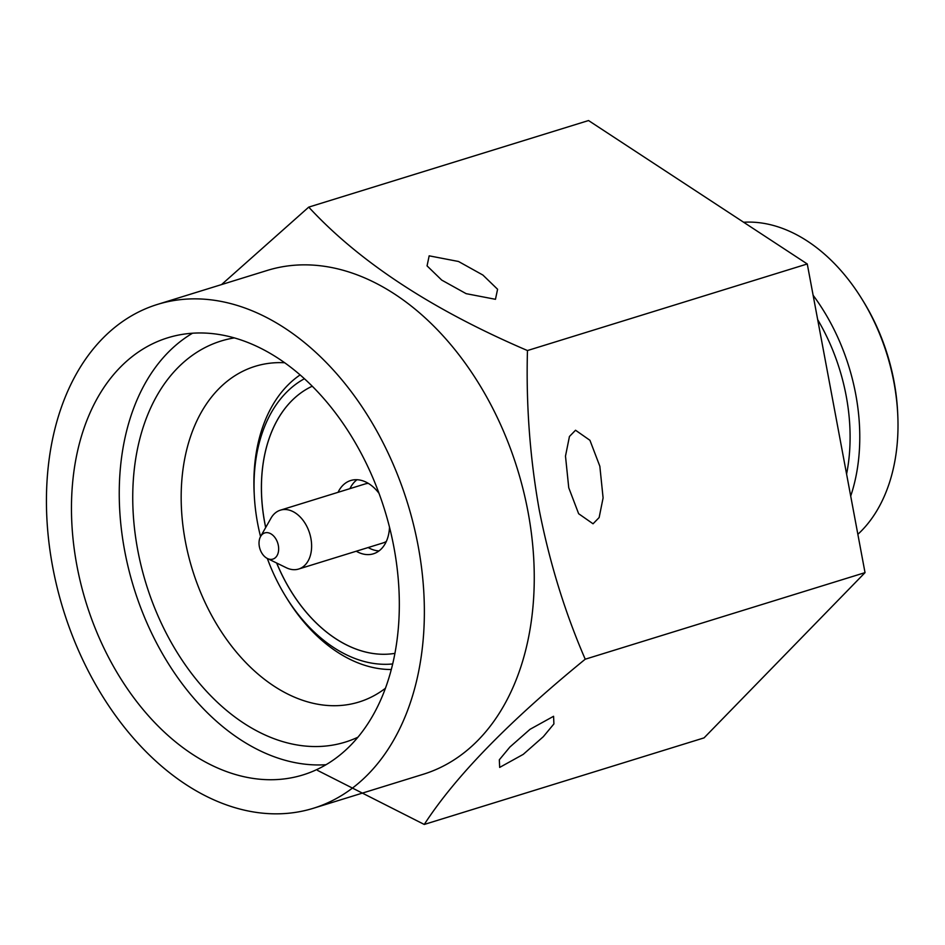 <?xml version="1.0" encoding="UTF-8"?>
<svg xmlns="http://www.w3.org/2000/svg" width="945" height="945" viewBox="0 0 945 945"><rect width="100%" height="100%" fill="white"/><g stroke="black" fill="none" stroke-linecap="round" stroke-linejoin="round"><path stroke-width="1.42" d="M260.607 536.488A13.702 9.355 -107.2 0 0 259.343 546.541A13.702 9.355 -107.2 0 0 267.411 558.507A13.702 9.355 -107.2 0 0 278.338 545.454A13.702 9.355 -107.2 0 0 270.388 533.559A13.702 9.355 -107.2 0 0 260.607 536.488L270.991 518.179A30.819 21.062 72.8 0 1 280.417 510.158A30.819 21.062 72.8 0 1 310.893 538.366A30.819 21.062 72.8 0 1 298.644 569.044L383.068 542.926A30.819 21.062 -107.2 0 0 386.328 541.461M298.644 569.044A30.819 21.062 72.8 0 1 286.323 567.744L267.411 558.507M357.907 737.218A209.944 143.451 72.8 0 1 137.71 549.931A209.944 143.451 72.8 0 1 234.36 337.897M284.693 362.75A175.699 120.05 -107.2 0 0 255.138 366.329A175.699 120.05 -107.2 0 0 185.326 541.166A175.699 120.05 -107.2 0 0 358.994 702.017A175.699 120.05 -107.2 0 0 385.418 688.279M575.54 430.235L589.94 440.299L599.839 466.251L603.099 497.909L599.142 517.553L593.047 523.79L578.647 513.726L568.748 487.774L565.488 456.116L569.445 436.484L575.54 430.235M429.172 255.835L458.502 261.481L482.907 275.054L497.578 289.264L495.463 299.305L466.133 293.659L441.728 280.098L427.057 265.876L429.172 255.835M509.898 747.022L530.003 729.327L553.569 716.286L553.912 723.905L543.34 736.675L523.235 754.37L499.669 767.411L499.326 759.792L509.898 747.022M393.911 547.238A228.784 156.315 -107.2 0 0 167.773 337.79A228.784 156.315 -107.2 0 0 76.876 565.453A228.784 156.315 -107.2 0 0 303.014 774.912A228.784 156.315 -107.2 0 0 393.911 547.238M192.532 333.219A228.784 156.315 -107.2 0 0 124.657 550.675A228.784 156.315 -107.2 0 0 326.037 764.706M313.338 808.282L423.242 774.274A263.714 180.188 -107.2 0 0 528.019 511.847A263.714 180.188 -107.2 0 0 267.34 270.412L157.449 304.42A263.714 180.188 -107.2 0 0 52.672 566.846A263.714 180.188 -107.2 0 0 313.338 808.282A263.714 180.188 -107.2 0 0 418.127 545.844A263.714 180.188 -107.2 0 0 157.449 304.42M317.555 770.411L424.258 824.453C455.372 776.447 509.024 721.366 585.227 659.208C565.004 612.608 549.683 562.925 539.276 510.158C529.921 457.758 525.975 404.555 527.464 350.548L807.266 263.974L588.534 120.547L308.731 207.12L221.555 284.575M349.945 488.648A38.355 26.212 72.8 0 1 356.997 479.717M379.063 493.408A38.355 26.212 -107.2 0 0 350.725 480.509A38.355 26.212 -107.2 0 0 338.05 492.321M304.432 378.721A150.692 102.97 -107.2 0 0 254.264 494.896A150.692 102.97 -107.2 0 0 257.595 523.176A150.692 102.97 -107.2 0 0 260.548 536.583M267.317 558.46A150.692 102.97 -107.2 0 0 285.662 596.413A150.692 102.97 -107.2 0 0 392.683 663.945M391.289 669.521A157.543 107.647 72.8 0 1 286.973 598.539L285.662 596.413M862.053 299.258L863.364 301.384A164.395 112.325 72.8 0 1 893.994 381.272A164.395 112.325 72.8 0 1 897.632 412.126L897.75 414.619A171.246 117.003 -107.2 0 0 893.958 382.477A171.246 117.003 -107.2 0 0 862.053 299.258A171.246 117.003 -107.2 0 0 743.644 222.252M857.859 534.315A171.246 117.003 -107.2 0 0 897.75 414.619M846.59 474.095A164.395 112.325 -107.2 0 0 846.212 396.061A164.395 112.325 -107.2 0 0 817.685 319.634M813.113 295.265A171.246 117.003 72.8 0 1 855.733 394.313A171.246 117.003 72.8 0 1 850.701 496.09M265.71 527.487A140.415 95.941 -107.2 0 1 264.765 522.75A140.415 95.941 -107.2 0 1 312.263 386.21A140.415 95.941 -107.2 0 0 264.718 522.762A140.415 95.941 -107.2 0 0 265.675 527.558M254.264 494.896L254.134 492.404A157.543 107.647 72.8 0 1 300.132 374.905M276.637 563.007A140.415 95.941 -107.2 0 0 394.927 653.361A140.415 95.941 -107.2 0 1 276.708 563.043M356.265 551.218A38.355 26.212 -107.2 0 0 373.393 553.805A38.355 26.212 -107.2 0 0 389.505 527.156M379.016 550.911A38.355 26.212 72.8 0 1 368.16 547.533M424.258 824.453L704.06 737.88L865.029 572.635L807.266 263.974M585.227 659.208L865.029 572.635M527.464 350.548C432.337 309.795 359.419 261.989 308.731 207.12M368.361 483.403A30.819 21.062 -107.2 0 0 364.841 484.029L280.417 510.158"/></g></svg>

